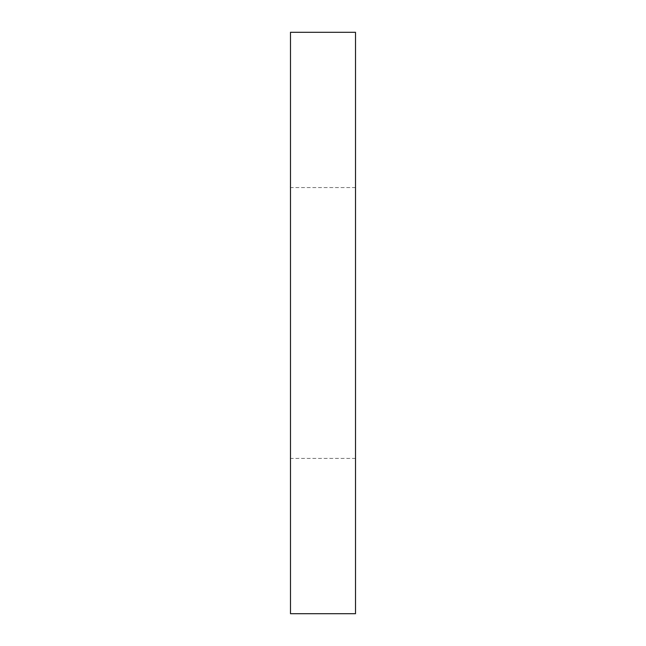 <?xml version="1.0" encoding="UTF-8"?>
<svg xmlns="http://www.w3.org/2000/svg" width="646" height="646" viewBox="0 0 646 646"><rect width="100%" height="100%" fill="white"/><g stroke="black" fill="none" stroke-linecap="round" stroke-linejoin="round"><path stroke-width="0.48" stroke-dasharray="3.23 2.42" d="M355.51 32.3L290.49 32.3L290.49 613.7L355.51 613.7L355.51 32.3M355.51 323L355.51 458.442L355.51 323M290.49 323L290.49 458.442L290.49 323M355.51 187.558L290.49 187.558M355.51 458.442L290.49 458.442"/><path stroke-width="0.97" d="M355.51 32.3L290.49 32.3L290.49 613.7L355.51 613.7L355.51 32.3"/></g></svg>
